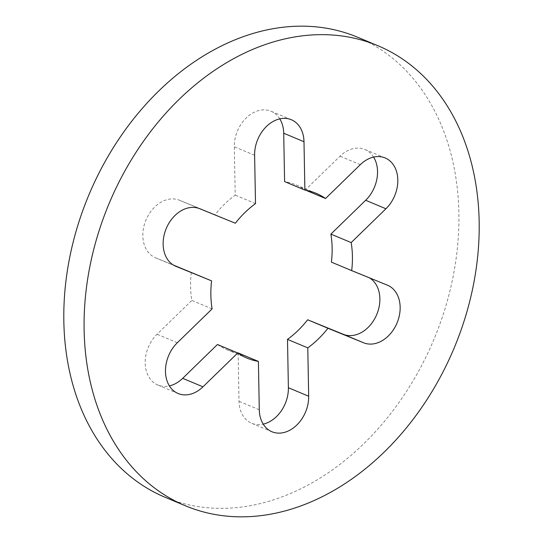 <?xml version="1.0" encoding="UTF-8"?>
<svg xmlns="http://www.w3.org/2000/svg" width="543" height="543" viewBox="0 0 543 543"><rect width="100%" height="100%" fill="white"/><g stroke="black" fill="none" stroke-linecap="round" stroke-linejoin="round"><path stroke-width="0.41" stroke-dasharray="2.71 2.04" d="M279.774 118.869A31.168 23.383 112.7 0 0 271.045 111.247A31.168 23.383 112.7 0 0 237.366 131.182A31.168 23.383 112.7 0 0 234.325 146.773L235.214 195.127A89.351 67.02 112.7 0 0 215.062 214.743L179.407 200.218A31.168 23.383 112.7 0 0 145.877 220.207A31.168 23.383 112.7 0 0 155.502 257.782A31.168 23.383 112.7 0 0 155.658 257.85L173.536 265.133M191.312 272.376A89.351 67.02 112.7 0 0 191.828 300.408L157.063 334.237A31.168 23.383 112.7 0 0 148.219 347.466A31.168 23.383 112.7 0 0 157.843 385.041A31.168 23.383 112.7 0 0 169.396 385.903M165.133 497.293A249.346 187.036 112.7 0 0 434.576 337.827A249.346 187.036 112.7 0 0 357.586 37.223M217.451 344.5A89.351 67.02 112.7 0 0 226.879 349.685A89.351 67.02 112.7 0 0 237.189 352.76M238.119 352.923L239.008 401.284A31.168 23.383 112.7 0 0 251.674 423.269A31.168 23.383 112.7 0 0 263.226 424.131M369.464 277.867A31.168 23.383 112.7 0 0 367.211 276.733A31.168 23.383 112.7 0 0 367.061 276.665L331.406 262.14M373.604 157.097A31.168 23.383 112.7 0 0 364.876 149.474A31.168 23.383 112.7 0 0 340.033 156.18L305.268 190.016A89.351 67.02 112.7 0 0 295.84 184.83A89.351 67.02 112.7 0 0 284.6 181.593M235.35 223.227L215.062 214.743M255.502 203.618L235.214 195.127M212.109 308.892L191.828 300.408M305.811 190.24L305.268 190.016M177.344 342.721L157.063 334.237M199.695 208.702L179.407 200.218M175.633 266.206L155.658 257.85M259.289 409.768L239.008 401.284M387.342 285.15L367.061 276.665M360.314 164.665L340.033 156.18M254.613 155.257L234.325 146.773M291.326 119.731L271.045 111.247M175.789 266.267L155.502 257.782M178.124 393.526L157.843 385.041M247.16 358.17L226.879 349.685M271.955 431.753L251.674 423.269M387.498 285.218L367.211 276.733M385.157 157.959L364.876 149.474M316.121 193.315L295.84 184.83"/><path stroke-width="0.81" d="M304.881 190.077L303.992 141.716A31.168 23.383 112.7 0 0 291.326 119.731A31.168 23.383 112.7 0 0 257.647 139.666A31.168 23.383 112.7 0 0 254.613 155.257L255.502 203.618A89.351 67.02 112.7 0 0 235.35 223.227L199.695 208.702A31.168 23.383 112.7 0 0 166.165 228.691A31.168 23.383 112.7 0 0 175.789 266.267A31.168 23.383 112.7 0 0 175.939 266.335L211.594 280.86A89.351 67.02 112.7 0 0 212.109 308.892L177.344 342.721A31.168 23.383 112.7 0 0 168.506 355.95A31.168 23.383 112.7 0 0 178.124 393.526A31.168 23.383 112.7 0 0 202.967 386.82L237.732 352.984A89.351 67.02 112.7 0 0 247.16 358.17A89.351 67.02 112.7 0 0 258.4 361.407L259.289 409.768A31.168 23.383 112.7 0 0 271.955 431.753A31.168 23.383 112.7 0 0 296.722 425.115A31.168 23.383 112.7 0 0 308.675 396.227L307.786 347.873A89.351 67.02 112.7 0 0 327.938 328.257L363.593 342.782A31.168 23.383 112.7 0 0 397.076 322.888A31.168 23.383 112.7 0 0 387.498 285.218A31.168 23.383 112.7 0 0 387.342 285.15L351.688 270.624A89.351 67.02 112.7 0 0 351.172 242.592L385.937 208.763A31.168 23.383 112.7 0 0 385.157 157.959A31.168 23.383 112.7 0 0 360.314 164.665L325.549 198.5A89.351 67.02 112.7 0 0 316.121 193.315A89.351 67.02 112.7 0 0 304.881 190.077L284.6 181.593L283.711 133.232A31.168 23.383 112.7 0 0 279.774 118.869M454.858 346.312A249.346 187.036 112.7 0 0 377.867 45.707A249.346 187.036 112.7 0 0 108.424 205.173A249.346 187.036 112.7 0 0 185.414 505.777A249.346 187.036 112.7 0 0 454.858 346.312M377.867 45.707L357.586 37.223A249.346 187.036 112.7 0 0 88.142 196.688A249.346 187.036 112.7 0 0 165.133 497.293L185.414 505.777M173.536 265.133L211.594 280.86M169.396 385.903A31.168 23.383 112.7 0 0 182.686 378.335L217.451 344.5L237.732 352.984M237.189 352.76A89.351 67.02 112.7 0 0 238.119 352.923L258.4 361.407M263.226 424.131A31.168 23.383 112.7 0 0 288.387 387.743L287.498 339.382A89.351 67.02 112.7 0 0 307.65 319.773L343.305 334.298A31.168 23.383 112.7 0 0 376.123 315.945A31.168 23.383 112.7 0 0 369.464 277.867M351.688 270.624L331.406 262.14A89.351 67.02 112.7 0 0 330.891 234.108L365.656 200.279A31.168 23.383 112.7 0 0 373.604 157.097M307.786 347.873L287.498 339.382M327.938 328.257L307.65 319.773M351.172 242.592L330.891 234.108M325.549 198.5L305.811 190.24M303.992 141.716L283.711 133.232M202.967 386.82L182.686 378.335M308.675 396.227L288.387 387.743M363.593 342.782L343.305 334.298M385.937 208.763L365.656 200.279"/></g></svg>
